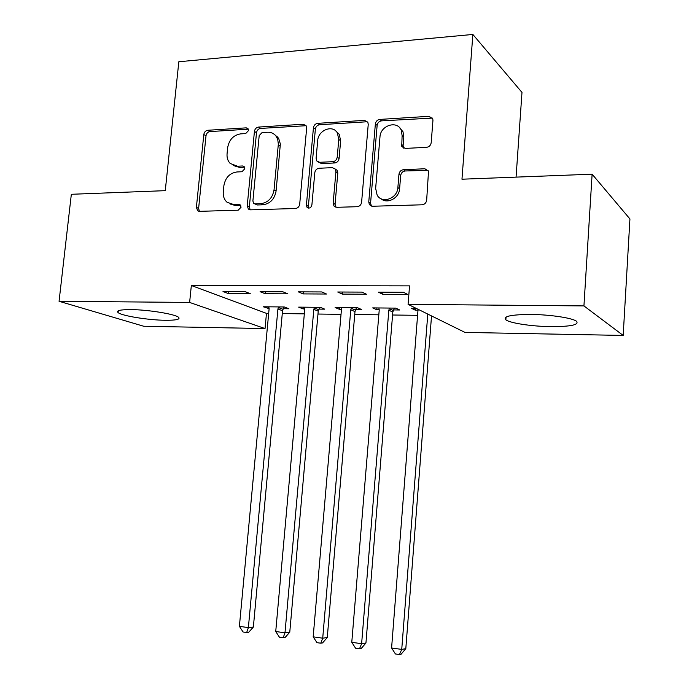 <?xml version="1.0" encoding="UTF-8"?>
<svg xmlns="http://www.w3.org/2000/svg" width="689" height="689" viewBox="0 0 689 689"><rect width="100%" height="100%" fill="white"/><g stroke="black" fill="none" stroke-linecap="round" stroke-linejoin="round"><path stroke-width="1.03" d="M248.54 130.548L247.98 128.559L246.24 127.853L207.785 130.273C205.598 130.652 204.28 132.073 203.815 134.519L196.391 207.363L197.683 210.748L199.552 211.334L238.196 210.197L241.072 207.217L240.263 204.926L238.764 204.392L233.7 204.555L227.043 202.247C224.201 199.655 222.952 196.158 223.288 191.757L223.899 185.599C225.381 177.624 229.713 173.077 236.895 171.966L241.96 171.733L244.819 168.736L244.147 166.6L242.519 165.971L237.464 166.213L230.229 163.491C227.792 160.968 226.741 157.712 227.069 153.707L227.671 147.592C229.153 139.669 233.468 135.096 240.633 133.873L245.689 133.571L248.54 130.548M550.459 326.629C531.607 326.379 510.213 323.167 505.855 319.834C502.608 316.372 510.988 314.572 530.995 314.451C550.158 314.606 572.283 317.948 576.469 321.238C579.415 324.863 570.75 326.664 550.459 326.629M165.188 320.273C148.213 320.109 121.824 315.863 118.095 312.591C115.993 310.584 120.256 309.594 130.893 309.602C148.109 309.688 175.144 314.106 178.537 317.284C180.587 319.36 176.143 320.359 165.188 320.273M426.577 147.317C429.187 146.921 430.72 145.379 431.193 142.683L432.942 120.437L432.761 118.809L429.032 116.312L379.811 119.421C377.305 119.834 375.824 121.35 375.359 123.977L368.761 202.006L369.399 204.65L372.508 206.252L422.03 204.797C424.648 204.452 426.19 202.919 426.663 200.206L428.532 171.122L424.88 168.771L403.504 169.692C400.946 170.062 399.431 171.587 398.957 174.265L397.872 187.572C397.458 198.578 381.947 204.142 377.141 195.116L375.651 188.373L379.975 136.896C380.388 125.295 397.493 119.972 401.308 130.385L402.109 135.647L401.739 146.301L405.235 148.419L426.577 147.317M408.077 304.366L583.936 305.916L623.183 335.44L464.972 332.408L408.077 304.366L409.55 285.875L191.344 285.513L189.621 302.437L265.041 328.567L143.708 326.241L59.065 301.291L189.621 302.437M59.065 301.291L71.337 194.289L165.265 190.664L178.83 61.752L472.861 34.45L461.966 179.209L592.118 174.188L583.936 305.916M306.648 128.197L306.028 125.613L303.177 124.253L258.539 127.069C256.256 127.465 254.896 128.903 254.43 131.41L247.23 205.778L248.376 209.051L250.555 209.835L295.435 208.517C297.803 208.19 299.233 206.734 299.698 204.151L306.648 128.197M317.707 123.34L364.55 120.377L367.84 122.22L368.236 124.408L361.604 202.221C361.131 204.874 359.649 206.373 357.16 206.709L336.775 207.303L333.967 206.002L333.157 203.109L335.922 171.75L335.267 169.089L332.331 167.651L319.11 168.254C316.707 168.616 315.269 170.088 314.804 172.672L311.884 205.046C310.928 207.966 309.318 208.741 307.053 207.355L306.398 205.219L313.435 127.784C313.9 125.217 315.321 123.744 317.707 123.34L319.627 124.726L366.35 121.807L364.55 120.377M516.07 177.125L521.986 92.429L472.861 34.45M337.722 292.007L342.347 294.108L366.462 294.229L361.992 292.11L337.722 292.007M393.497 309.921L399.723 309.99L395.787 308.129L372.697 307.888L376.771 309.74L379.234 309.766M260.072 291.688L265.153 293.721L287.813 293.833L282.86 291.783L260.072 291.688M318.895 309.103L324.769 309.163L320.394 307.346L298.621 307.122L303.126 308.93L304.762 308.948M191.344 285.513L266.471 313.366L268.684 313.392M282.275 313.573L304.331 313.857M317.982 314.038L341.029 314.339M354.732 314.511L378.821 314.821M392.575 315.002L417.767 315.329M283.188 308.706L288.898 308.767L284.316 306.975L263.172 306.76L269.132 308.551M223.003 291.533L228.292 293.54L250.271 293.652L245.103 291.628L223.003 291.533M355.645 309.507L361.699 309.576L357.531 307.733L335.121 307.501L339.41 309.327L341.451 309.352M298.294 291.843L303.151 293.91L326.517 294.031L321.806 291.947L298.294 291.843M416.139 308.336L411.419 308.284L415.26 310.162L418.154 310.196M378.433 292.179L382.791 294.306L407.69 294.436L403.496 292.282L378.433 292.179M592.118 174.188L629.935 218.956L623.183 335.44M266.471 313.366L265.041 328.567M267.866 308.543L268.03 306.812M228.292 293.54L228.49 291.559M303.126 308.93L303.281 307.173M265.153 293.721L265.343 291.705M339.41 309.327L339.565 307.544M303.151 293.91L303.332 291.869M376.771 309.74L376.926 307.931M342.347 294.108L342.519 292.033M415.26 310.162L415.398 308.327M382.791 294.306L382.963 292.196M233.287 165.515L239.583 167.427L237.464 166.213M244.561 167.194L239.583 167.427M230.023 203.987L235.836 205.649L233.7 204.555M240.728 205.494L235.836 205.649M246.24 127.853L248.333 129.179L209.956 131.582C207.777 131.961 206.459 133.365 206.002 135.811L198.613 208.44L199.414 211.334M306.088 125.708L260.597 128.412C258.323 128.8 256.963 130.238 256.497 132.736L249.34 206.881L250.176 209.826M262.078 132.572L259.193 135.612L252.889 201.033L253.664 203.289L255.231 203.866L260.675 203.694C268.073 202.652 272.525 198.044 274.041 189.871L278.339 144.079L277.71 139.316L275.884 135.905C273.722 133.322 270.932 132.099 267.496 132.245L262.078 132.572M254.654 203.815L257.324 204.977L255.231 203.866M274.567 134.544L278.632 138.274L280.354 143.975L276.082 191.034C274.575 199.181 270.131 203.772 262.75 204.805L257.324 204.977M367.693 121.97L366.35 121.807M335.207 169.003L337.162 170.347L337.808 172.999L335.061 204.254L335.931 207.225M319.627 124.726C317.25 125.122 315.829 126.604 315.364 129.153L308.371 206.347L308.758 208.121M338.773 139.428L337.343 132.874C332.692 124.347 318.163 130.152 317.698 140.608L316.105 158.255L316.802 160.968L319.644 162.303L332.856 161.674C335.285 161.304 336.732 159.814 337.205 157.221L338.773 139.428L340.642 140.771L339.221 134.243L335.931 131.117M318.706 162.225L321.565 163.577L319.644 162.303M340.642 140.771L339.083 158.513C338.618 161.105 337.171 162.587 334.751 162.957L321.565 163.577M399.474 127.551L403.022 131.797L403.814 137.042L403.117 145.629L403.737 148.195M380.931 198.665C387.14 204.495 399.207 198.174 399.603 188.795L397.872 187.572M428.11 170.329L405.218 170.975C402.66 171.354 401.144 172.87 400.679 175.531L399.603 188.795M432.451 118.095L381.568 120.851C379.079 121.264 377.598 122.78 377.133 125.389L370.57 203.169L371.44 206.132M268.839 306.82L269.106 308.87L239.393 626.344L248.376 627.619L253.363 627.059L282.542 310.739L283.98 306.975M253.363 627.059L248.677 632.278L246.671 632.519L248.376 627.619L277.925 308.965L278.58 306.915M246.671 632.519L243.088 632.002L239.393 626.344M304.46 307.182L304.745 309.266L275.729 631.512L284.988 632.821L289.768 632.209L318.232 311.161L319.696 307.346M289.768 632.209L285.074 637.523L283.153 637.781L284.988 632.821L313.822 309.37L314.485 307.285M283.153 637.781L279.458 637.247L275.729 631.512M341.124 307.561L341.434 309.671L313.176 636.825L322.719 638.186L327.275 637.523L354.981 311.6L356.463 307.725M327.275 637.523L322.581 642.915L320.747 643.199L322.719 638.186L350.77 309.774L351.45 307.673M320.747 643.199L316.94 642.648L313.176 636.825M378.89 307.949L379.217 310.093L351.778 642.312L361.622 643.707L365.945 642.992L392.816 312.048L394.323 308.112M365.945 642.992L361.243 648.487L359.503 648.788L361.622 643.707L388.837 310.205L389.518 308.061M359.503 648.788L355.576 648.22L351.778 642.312M418.059 309.283L391.593 647.97L401.739 649.408L405.812 648.642L431.529 315.924M405.812 648.642L401.11 654.223L399.474 654.55L401.739 649.408L427.791 314.081M399.474 654.55L395.417 653.964L391.593 647.97M240.65 205.365L238.764 204.392M244.535 167.134L242.519 165.971M198.613 208.44L196.391 207.363M206.002 135.811L203.815 134.519M209.956 131.582L207.785 130.273M249.34 206.881L247.23 205.778M256.497 132.736L254.43 131.41M260.597 128.412L258.539 127.069M305.132 125.631L303.177 124.253M262.75 204.805L260.675 203.694M276.082 191.034L274.041 189.871M280.311 146.085L278.287 144.793M335.061 204.254L333.157 203.109M337.808 172.999L335.922 171.75M308.371 206.347L306.398 205.219M315.364 129.153L313.435 127.784M334.751 162.957L332.856 161.674M339.083 158.513L337.205 157.221M403.117 145.629L401.411 144.259M403.814 137.042L402.109 135.647M400.679 175.531L398.957 174.265M405.218 170.975L403.504 169.692M426.534 170.071L424.88 168.771M370.57 203.169L368.761 202.006M377.133 125.389L375.359 123.977M381.568 120.851L379.811 119.421M430.659 117.785L429.032 116.312M282.542 310.739L277.925 308.965M282.929 309.283L278.313 307.492M318.232 311.161L313.822 309.37M318.628 309.68L314.218 307.871M354.981 311.6L350.77 309.774M355.378 310.093L351.175 308.267M392.816 312.048L388.837 310.205M393.221 310.524L389.242 308.663M505.855 319.834L506.053 317.035M118.095 312.591L118.293 310.791M198.733 211.247L197.683 210.748M249.745 209.757L248.376 209.051M277.908 137.232L275.884 135.905M335.862 207.148L333.967 206.002M337.162 170.347L335.267 169.089M308.327 208.078L307.053 207.355M339.221 134.243L337.343 132.874M403.444 147.661L401.739 146.301M403.022 131.797L401.308 130.385M371.207 205.813L369.399 204.65"/></g></svg>
